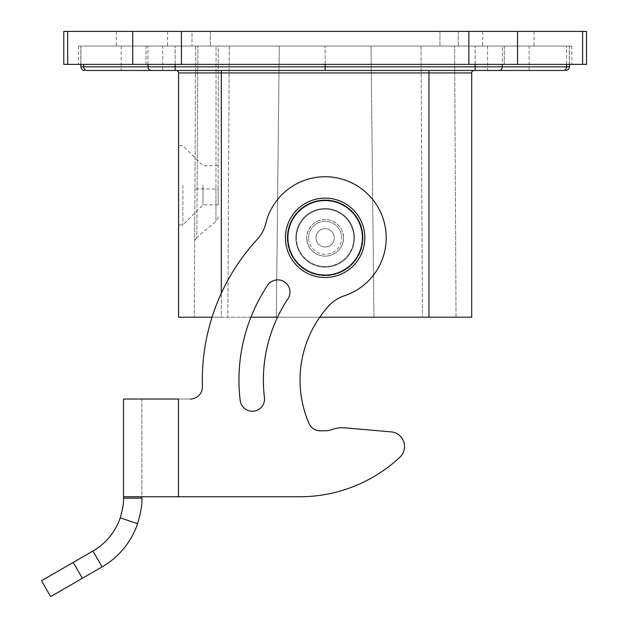 <?xml version="1.0" encoding="UTF-8"?>
<svg xmlns="http://www.w3.org/2000/svg" width="628" height="628" viewBox="0 0 628 628"><rect width="100%" height="100%" fill="white"/><g stroke="black" fill="none" stroke-linecap="round" stroke-linejoin="round"><path stroke-width="0.47" stroke-dasharray="3.14 2.35" d="M353.847 237.816A28.7 28.7 0 0 1 325.139 266.515A28.7 28.7 0 0 1 296.44 237.816A28.7 28.7 0 0 0 325.139 266.515A28.7 28.7 0 0 0 353.847 237.816A28.7 28.7 0 0 1 325.139 266.515A28.7 28.7 0 0 1 296.44 237.816A28.7 28.7 0 0 0 325.139 266.515A28.7 28.7 0 0 0 353.847 237.816A28.7 28.7 0 0 0 325.139 209.116A28.7 28.7 0 0 0 296.44 237.816A28.7 28.7 0 0 1 325.139 209.116A28.7 28.7 0 0 1 353.847 237.816A28.7 28.7 0 0 0 325.139 209.116A28.7 28.7 0 0 0 296.44 237.816A28.7 28.7 0 0 1 325.139 209.116A28.7 28.7 0 0 1 353.847 237.816M295.827 237.816A29.312 29.312 0 0 0 325.139 267.128A29.312 29.312 0 0 0 354.459 237.816A29.312 29.312 0 0 0 325.139 208.504A29.312 29.312 0 0 0 295.827 237.816A29.312 29.312 0 0 0 325.139 267.128A29.312 29.312 0 0 0 354.459 237.816A29.312 29.312 0 0 0 325.139 208.504A29.312 29.312 0 0 0 295.827 237.816A29.312 29.312 0 0 1 325.139 208.504A29.312 29.312 0 0 1 354.459 237.816A29.312 29.312 0 0 0 325.139 208.504A29.312 29.312 0 0 0 295.827 237.816A29.312 29.312 0 0 0 325.139 267.128A29.312 29.312 0 0 0 354.459 237.816A29.312 29.312 0 0 1 325.139 267.128A29.312 29.312 0 0 1 295.827 237.816M343.461 237.816A18.322 18.322 0 0 1 325.139 256.138A18.322 18.322 0 0 1 306.825 237.816A18.322 18.322 0 0 0 325.139 256.138A18.322 18.322 0 0 0 343.461 237.816C344.199 243.177 338.704 255.886 325.139 256.138C311.582 255.886 306.087 243.177 306.825 237.816C306.087 243.177 311.582 255.886 325.139 256.138C338.704 255.886 344.199 243.177 343.461 237.816C344.199 232.454 338.704 219.745 325.139 219.494C311.582 219.745 306.087 232.454 306.825 237.816C306.087 232.454 311.582 219.745 325.139 219.494C338.704 219.745 344.199 232.454 343.461 237.816A18.322 18.322 0 0 0 325.139 219.494A18.322 18.322 0 0 0 306.825 237.816A18.322 18.322 0 0 1 325.139 219.494A18.322 18.322 0 0 1 343.461 237.816M308.654 237.816A16.485 16.485 0 0 1 325.139 221.323A16.485 16.485 0 0 1 341.632 237.816A16.485 16.485 0 0 0 325.139 221.323A16.485 16.485 0 0 0 308.654 237.816A16.485 16.485 0 0 0 325.139 254.301A16.485 16.485 0 0 0 341.632 237.816A16.485 16.485 0 0 1 325.139 254.301A16.485 16.485 0 0 1 308.654 237.816M315.986 237.816A9.161 9.161 0 0 1 325.139 228.655A9.161 9.161 0 0 1 334.3 237.816A9.161 9.161 0 0 0 325.139 228.655A9.161 9.161 0 0 0 315.986 237.816A9.161 9.161 0 0 1 325.139 228.655A9.161 9.161 0 0 1 334.3 237.816A9.161 9.161 0 0 0 325.139 228.655A9.161 9.161 0 0 0 315.986 237.816A9.161 9.161 0 0 0 325.139 246.977A9.161 9.161 0 0 0 334.3 237.816A9.161 9.161 0 0 1 325.139 246.977A9.161 9.161 0 0 1 315.986 237.816A9.161 9.161 0 0 0 325.139 246.977A9.161 9.161 0 0 0 334.3 237.816A9.161 9.161 0 0 1 325.139 246.977A9.161 9.161 0 0 1 315.986 237.816M362.96 237.816A37.821 37.821 0 0 1 325.139 275.637A37.821 37.821 0 0 1 287.326 237.816A37.821 37.821 0 0 1 325.139 199.994A37.821 37.821 0 0 1 362.96 237.816A37.821 37.821 0 0 1 325.139 275.637A37.821 37.821 0 0 1 287.326 237.816A37.821 37.821 0 0 1 325.139 199.994A37.821 37.821 0 0 1 362.96 237.816M285.45 237.816A39.697 39.697 0 0 0 325.139 277.513A39.697 39.697 0 0 0 364.837 237.816A39.697 39.697 0 0 1 325.139 277.513A39.697 39.697 0 0 1 285.45 237.816A39.697 39.697 0 0 0 325.139 277.513A39.697 39.697 0 0 0 364.837 237.816A39.697 39.697 0 0 0 325.139 198.118A39.697 39.697 0 0 0 285.45 237.816A39.697 39.697 0 0 1 325.139 198.118A39.697 39.697 0 0 1 364.837 237.816A39.697 39.697 0 0 0 325.139 198.118A39.697 39.697 0 0 0 285.45 237.816A39.697 39.697 0 0 1 325.139 198.118A39.697 39.697 0 0 1 364.837 237.816A39.697 39.697 0 0 0 325.139 198.118A39.697 39.697 0 0 0 285.45 237.816A39.697 39.697 0 0 1 325.139 198.118A39.697 39.697 0 0 1 364.837 237.816M240.194 400.499A170.997 170.997 0 0 1 267.575 285.332A170.997 170.997 0 0 0 240.194 400.499A12.215 12.215 0 0 0 253.053 411.23A12.215 12.215 0 0 0 264.443 397.579A146.567 146.567 0 0 1 287.914 298.857A146.567 146.567 0 0 0 264.443 397.579A12.215 12.215 0 0 1 253.783 411.167A12.215 12.215 0 0 1 240.194 400.499A170.997 170.997 0 0 1 267.575 285.332A12.215 12.215 0 0 1 284.508 281.925A12.215 12.215 0 0 1 287.914 298.857A12.215 12.215 0 0 0 281.273 280.402A12.215 12.215 0 0 0 267.575 285.332A12.215 12.215 0 0 1 289.955 292.091A12.215 12.215 0 0 1 287.914 298.857A146.567 146.567 0 0 0 277.529 317.203L319.746 317.203M92.96 551.023L102.121 566.888L50.656 596.6L41.495 580.735L92.96 551.023A61.073 61.073 0 0 0 120.238 517.817C122.853 508.672 123.944 502.11 123.496 498.13L141.818 498.13L141.818 399.039L190.213 399.039A12.215 12.215 0 0 0 202.42 386.448A207.64 207.64 0 0 1 257.197 239.386A207.64 207.64 0 0 0 202.42 386.448A12.215 12.215 0 0 1 190.213 399.039L123.496 399.039L123.496 496.748L141.818 496.748L123.496 496.748L141.818 496.748L141.818 399.039L123.496 399.039M123.496 498.13L123.496 496.748L299.744 496.748A146.567 146.567 0 0 0 399.895 457.2A14.656 14.656 0 0 0 391.158 431.891L345.023 427.856A30.537 30.537 0 0 0 331.859 429.607A19.539 19.539 0 0 1 325.139 430.792L320.178 430.792A12.215 12.215 0 0 1 308.952 423.398A109.924 109.924 0 0 1 328.829 305.844A109.924 109.924 0 0 0 308.952 423.398A109.924 109.924 0 0 1 328.829 305.844A36.644 36.644 0 0 1 344.348 295.788A61.073 61.073 0 0 0 332.455 177.182A61.073 61.073 0 0 0 265.825 223.285A36.644 36.644 0 0 1 257.197 239.386A207.64 207.64 0 0 0 212.052 317.203L471.707 317.203L471.707 72.927A2.441 2.441 0 0 1 474.156 70.485L195.551 70.485M404.534 446.492A14.656 14.656 0 0 0 391.158 431.891A14.656 14.656 0 0 1 399.895 457.2A14.656 14.656 0 0 0 404.534 446.492M386.212 237.816A61.073 61.073 0 0 0 265.825 223.285A36.644 36.644 0 0 1 257.197 239.386A36.644 36.644 0 0 0 265.825 223.285A61.073 61.073 0 0 1 366.571 192.945A61.073 61.073 0 0 1 344.348 295.788A61.073 61.073 0 0 0 386.212 237.816M508.35 46.056L534.004 46.056L508.35 46.056M508.35 31.4L534.004 31.4L508.35 31.4M141.936 46.056L116.282 46.056L141.936 46.056M141.936 31.4L116.282 31.4L141.936 31.4M162.699 46.056L121.173 46.056L162.699 46.056L162.699 70.485L121.173 70.485L151.309 70.485A3.666 3.321 90 0 1 147.988 66.819L147.988 46.056L325.139 46.056L83.705 46.056L147.988 46.056L147.988 64.378M121.173 46.056L121.173 70.485L151.309 70.485M529.114 46.056L487.587 46.056L529.114 46.056L529.114 70.485L498.977 70.485A3.666 3.321 90 0 0 502.298 66.819L502.298 46.056L325.139 46.056L566.582 46.056L502.298 46.056L502.298 64.378M487.587 46.056L487.587 70.485L498.977 70.485M80.847 64.378L80.847 46.056L83.705 46.056L80.847 46.056M218.144 216.739C218.591 217.084 217.861 218.646 215.946 221.433L215.946 188.957L197.121 188.957L215.946 188.957L216.071 46.056L215.946 188.957L218.144 188.965L218.269 46.056L197.875 46.056L218.269 46.056L218.144 188.965L215.946 188.957L215.946 221.433L196.847 237.345L197.121 188.957L196.847 237.345C194.9 240.045 194.162 241.599 194.625 242L194.751 218.583M203.001 185.291L203.001 204.838L203.001 185.291M218.151 185.291L218.136 204.838L218.151 185.291M182.85 185.291L182.85 224.989L182.85 185.291M178.58 185.291L178.58 224.989L178.58 185.291M250.917 317.203L221.323 317.203L221.323 72.927L471.707 72.927M371.015 46.056L421.019 46.056L371.015 46.056L373.958 317.203L194.256 317.203L195.677 46.056L229.267 46.056L195.677 46.056L194.256 317.203L276.328 317.203L279.272 46.056L229.267 46.056L279.272 46.056L276.328 317.203L279.272 46.056L371.015 46.056L279.272 46.056L371.015 46.056L373.958 317.203L371.015 46.056L373.958 317.203L422.44 317.203L276.328 317.203L279.272 46.056L192.011 46.056L371.015 46.056M454.609 46.056L421.019 46.056L454.609 46.056L456.03 317.203L422.44 317.203L456.03 317.203L454.609 46.056M194.923 189.13L197.121 188.957L197.875 46.056L197.121 188.957L194.923 189.099M325.139 64.378L325.139 46.056L325.139 66.819L175.126 66.819L175.126 46.056L175.126 64.378M569.439 66.819L566.582 66.819L566.582 46.056L569.439 46.056L566.582 46.056L566.582 64.378M176.939 70.485L221.323 70.485L221.323 72.927L178.58 72.927L178.58 317.203L221.323 317.203L221.323 293.237M80.847 66.819L175.126 66.819L175.188 70.485L474.156 70.485L428.963 70.485L428.963 317.203M563.261 70.485A3.666 3.321 -90 0 0 566.582 66.819L325.139 66.819L325.139 70.485L475.098 70.485L475.16 46.056L475.16 64.378M569.337 46.056L146.002 46.056L571.865 46.056L569.353 46.056L569.345 64.378L571.865 64.378L63.781 64.378M586.505 64.378L146.026 64.378L146.01 46.056L80.926 46.056L146.041 46.056L146.034 64.378L80.91 64.378M80.91 46.056L78.422 46.056L80.933 46.056L80.941 64.378L569.337 64.378M439.953 31.4L210.333 31.4L458.275 31.4L439.953 31.4L439.953 46.056L439.953 31.4M192.011 31.4L210.333 31.4L192.011 31.4L192.011 46.056L192.011 31.4M63.781 31.4L586.505 31.4M458.275 31.4L458.275 46.056L458.275 31.4M141.818 496.748L123.496 496.748M328.829 305.844A36.644 36.644 0 0 1 344.348 295.788A36.644 36.644 0 0 0 328.829 305.844M320.178 430.792A12.215 12.215 0 0 1 308.952 423.398A12.215 12.215 0 0 0 320.178 430.792L325.139 430.792A19.539 19.539 0 0 0 331.859 429.607A30.537 30.537 0 0 1 345.023 427.856L391.158 431.891M299.744 496.748A146.567 146.567 0 0 0 399.895 457.2A146.567 146.567 0 0 1 299.744 496.748L178.462 496.748L178.462 399.039M120.238 517.817L137.579 523.721C140.978 511.828 142.391 503.303 141.818 498.13M102.121 566.888A79.387 79.387 0 0 0 137.579 523.721M363.031 237.816A37.884 37.884 0 0 1 325.139 275.7A37.884 37.884 0 0 1 287.255 237.816A37.884 37.884 0 0 0 325.139 275.7A37.884 37.884 0 0 0 363.031 237.816A37.884 37.884 0 0 0 325.139 199.932A37.884 37.884 0 0 0 287.255 237.816A37.884 37.884 0 0 1 325.139 199.932A37.884 37.884 0 0 1 363.031 237.816M87.025 70.485A3.666 3.321 90 0 1 83.705 66.819L83.705 64.378M362.395 237.816A37.256 37.256 0 0 1 325.139 275.064A37.256 37.256 0 0 1 287.891 237.816A37.256 37.256 0 0 1 325.139 200.56A37.256 37.256 0 0 1 362.395 237.816M229.267 46.056L227.846 317.203L229.267 46.056M421.019 46.056L422.44 317.203L421.019 46.056M210.333 31.4L210.333 46.056L210.333 31.4M517.558 64.378L517.558 31.4M582.611 31.4L582.611 64.378M468.888 46.056L468.865 31.4M181.398 46.056L181.421 31.4M132.728 64.378L132.728 31.4M67.675 64.378L67.675 31.4M569.345 64.378L569.345 46.056M504.276 46.056L504.276 64.378M468.928 64.378L468.928 46.056M80.918 64.378L80.918 46.056M181.359 64.378L181.359 46.056M504.253 64.378L504.253 46.056M82.394 578.278L73.233 562.413M534.004 31.4L534.004 46.056M167.582 31.4L167.582 46.056M218.167 165.753L203.001 165.753L182.85 145.602L178.58 145.602M569.439 64.378L569.439 46.056M194.751 217.869L194.625 242.016M218.136 204.838L203.001 204.838L182.85 224.989L178.58 224.989M428.963 70.485L474.156 70.485M482.704 31.4L482.704 46.056M116.282 31.4L116.282 46.056M78.422 46.056L78.422 64.378M571.865 46.056L571.865 64.378"/><path stroke-width="0.94" d="M364.837 237.816A39.697 39.697 0 0 1 325.139 277.513A39.697 39.697 0 0 1 285.45 237.816A39.697 39.697 0 0 1 325.139 198.118A39.697 39.697 0 0 1 364.837 237.816A39.697 39.697 0 0 1 325.139 277.513A39.697 39.697 0 0 1 285.45 237.816M240.194 400.499A170.997 170.997 0 0 1 267.575 285.332A12.215 12.215 0 0 1 284.508 281.925A12.215 12.215 0 0 1 287.914 298.857A146.567 146.567 0 0 0 264.443 397.579A12.215 12.215 0 0 1 253.783 411.167A12.215 12.215 0 0 1 240.194 400.499A12.215 12.215 0 0 0 253.053 411.23A12.215 12.215 0 0 0 264.443 397.579A146.567 146.567 0 0 1 277.529 317.203L250.917 317.203M428.963 70.485L428.963 72.927L471.707 72.927A2.441 2.441 0 0 1 474.156 70.485L474.156 70.485A2.441 2.441 0 0 0 471.707 72.927L471.707 317.203L428.963 317.203L428.963 72.927L178.58 72.927L178.58 317.203L212.052 317.203A207.64 207.64 0 0 0 202.42 386.448A12.215 12.215 0 0 1 190.213 399.039A12.215 12.215 0 0 0 202.42 386.448A207.64 207.64 0 0 1 257.197 239.386A36.644 36.644 0 0 0 265.825 223.285A61.073 61.073 0 0 1 366.571 192.945A61.073 61.073 0 0 1 344.348 295.788A36.644 36.644 0 0 0 328.829 305.844A109.924 109.924 0 0 0 308.952 423.398A12.215 12.215 0 0 0 320.178 430.792L325.139 430.792A19.539 19.539 0 0 0 331.859 429.607A30.537 30.537 0 0 1 345.023 427.856L391.158 431.891A14.656 14.656 0 0 1 399.895 457.2A146.567 146.567 0 0 1 299.744 496.748L178.462 496.748L299.744 496.748M529.114 70.485L563.261 70.485C566.613 70.485 566.613 70.485 563.261 70.485L87.025 70.485C83.673 70.485 83.673 70.485 87.025 70.485L121.173 70.485M83.705 64.378L83.705 66.819L80.847 66.819L80.847 64.378M428.963 317.203L319.746 317.203M178.58 72.927A2.441 2.441 0 0 0 176.13 70.485L176.13 70.485A2.441 2.441 0 0 1 178.58 72.927A2.441 2.441 0 0 0 176.13 70.485L325.139 70.485L325.139 64.378M195.551 70.485L176.939 70.485M162.699 70.485L175.188 70.485L175.126 66.819L475.16 66.819L475.16 64.378M498.977 70.485A3.666 3.321 -90 0 0 502.298 66.819L475.16 66.819L475.098 70.485L487.587 70.485M67.675 31.4L63.781 31.4L63.781 64.378L586.505 64.378L586.505 31.4L67.675 31.4L67.675 64.378M178.462 399.039L123.496 399.039L178.462 399.039L178.462 496.748L123.496 496.748L123.496 498.13L141.818 498.13C142.368 503.57 140.955 512.103 137.579 523.721A79.387 79.387 18.8 0 1 102.121 566.888L50.656 596.6L41.495 580.735L92.96 551.023A61.073 61.073 18.8 0 0 120.238 517.817L137.579 523.721M123.496 496.748L123.496 399.039M141.818 496.748L141.818 498.13M391.158 431.891L345.023 427.856A30.537 30.537 0 0 0 331.859 429.607A19.539 19.539 0 0 1 325.139 430.792L320.178 430.792M123.496 498.13C123.912 502.314 122.829 508.876 120.238 517.817M287.891 237.816A37.256 37.256 0 0 0 325.139 275.064A37.256 37.256 0 0 0 362.395 237.816A37.256 37.256 0 0 0 325.139 200.56A37.256 37.256 0 0 0 287.891 237.816M221.323 293.237L221.323 70.485L176.13 70.485M175.126 64.378L175.126 66.819L147.988 66.819L147.988 64.378M569.439 64.378L569.439 66.819L502.298 66.819L502.298 64.378M563.261 70.485A3.666 3.321 -90 0 0 566.582 66.819L566.582 64.378M87.025 70.485L87.025 70.485A3.666 3.321 90 0 1 83.705 66.819L147.988 66.819A3.666 3.321 -90 0 0 151.309 70.485M132.728 64.378L132.728 31.4M181.421 64.378L181.421 31.4M468.865 64.378L468.865 31.4M517.558 64.378L517.558 31.4M582.611 64.378L582.611 31.4M102.121 566.888L92.96 551.023M82.394 578.278L73.233 562.413M569.439 66.819C569.415 68.68 568.199 69.904 565.773 70.485L565.773 70.485M80.847 66.819C81.444 69.394 82.668 70.619 84.513 70.485L84.513 70.485"/></g></svg>
